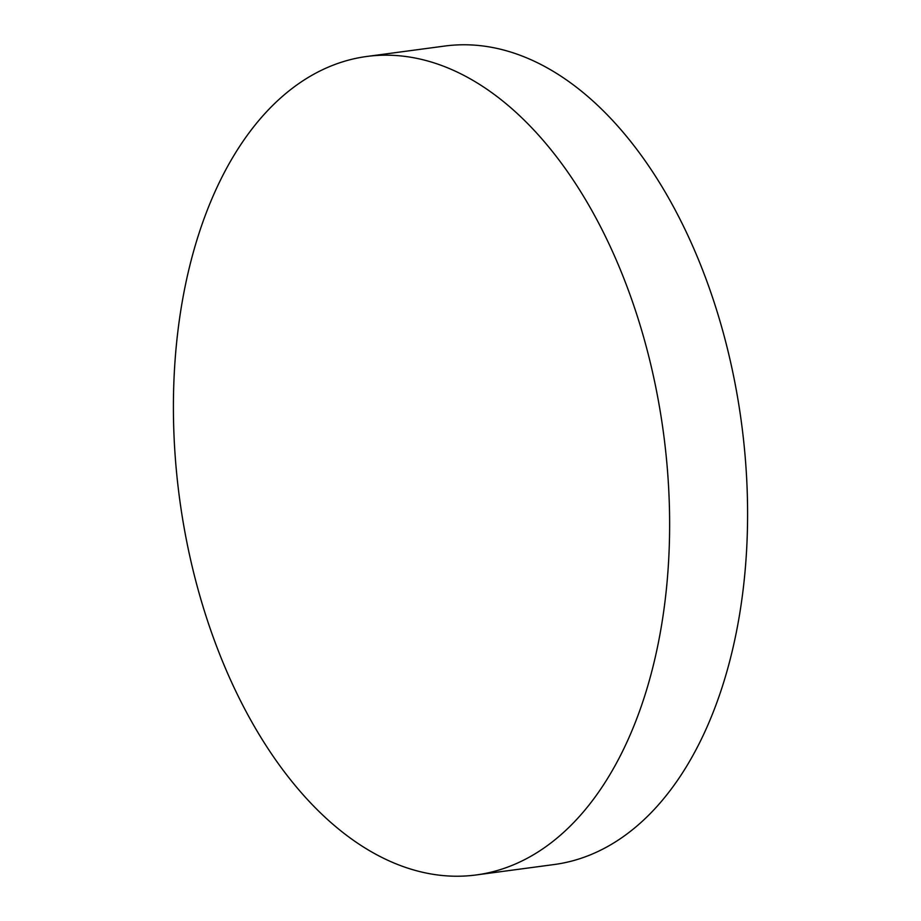 <?xml version="1.0" encoding="UTF-8"?>
<svg xmlns="http://www.w3.org/2000/svg" width="921" height="921" viewBox="0 0 921 921"><rect width="100%" height="100%" fill="white"/><g stroke="black" fill="none" stroke-linecap="round" stroke-linejoin="round"><path stroke-width="1.38" d="M366.8 56.469L444.751 46.05A412.884 244.157 82.4 0 1 624.691 134.144A412.884 244.157 82.4 0 1 744.686 575.337A412.884 244.157 82.4 0 1 554.2 864.531L476.249 874.95A412.884 244.157 82.4 0 1 296.309 786.856A412.884 244.157 82.4 0 1 176.314 345.663A412.884 244.157 82.4 0 1 366.8 56.469A412.884 244.157 82.4 0 1 546.729 144.562A412.884 244.157 82.4 0 1 666.723 585.756A412.884 244.157 82.4 0 1 476.249 874.95"/></g></svg>
